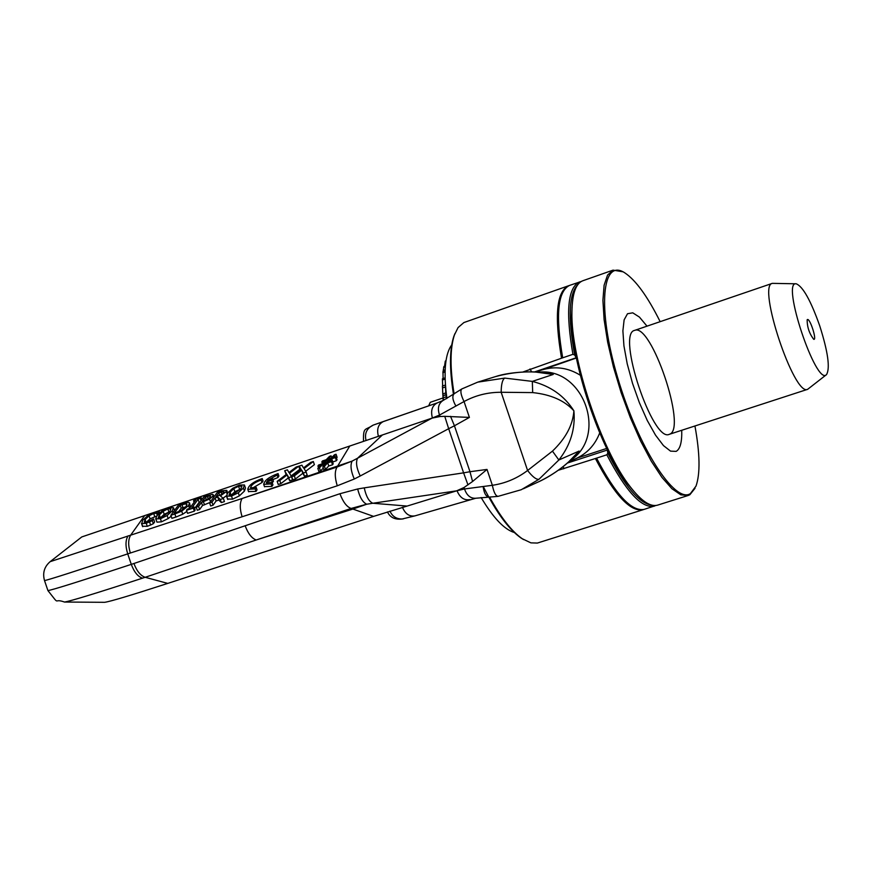 <?xml version="1.0" encoding="UTF-8"?>
<svg xmlns="http://www.w3.org/2000/svg" width="872" height="872" viewBox="0 0 872 872"><rect width="100%" height="100%" fill="white"/><g stroke="black" fill="none" stroke-linecap="round" stroke-linejoin="round"><path stroke-width="1.31" d="M643.689 509.51L643.133 509.706C630.489 512.224 614.586 495.154 595.413 458.509L596.557 458.138C615.73 494.795 631.622 511.864 644.245 509.357L655.864 505.498M581.188 281.503L569.579 285.395C557.677 291.226 555.388 315.37 562.691 357.814L561.546 358.207C554.254 315.762 556.565 291.619 568.479 285.787L569.034 285.613M561.546 358.207L522.96 371.984M534.383 371.995L576.196 357.76L574.692 355.046L572.926 354.326L562.691 357.814M596.557 458.138L606.847 454.792L607.806 453.146L607.337 450.028L567.312 463.076M558.353 470.248L595.413 458.509M606.847 454.792C625.954 491.525 641.759 508.659 654.24 506.196M454.094 393.806C449.941 367.962 450.028 348.397 454.367 335.11L458.062 327.578L463.871 322.564L568.479 285.787M643.133 509.706L537.381 543.06L530.895 542.864L522.252 538.733C511.766 531.419 500.866 517.532 489.552 497.084M579.466 281.928C567.716 287.706 565.536 311.838 572.926 354.326M651.493 505.084C639.231 503.362 624.668 486.053 607.806 453.146M576.37 357.989L543.049 369.586M577.122 458.073L606.705 448.426M574.692 355.046C567.836 317.07 568.915 293.548 577.94 284.468M483.262 486.489C496.103 512.126 508.67 529.282 520.966 537.959L523.614 539.615M454.922 333.584L453.789 336.494C449.516 349.596 449.407 368.845 453.451 394.253M669.729 434.147L669.271 434.332C652.768 442.976 616.232 333.377 634.62 330.39C651.177 322.389 687.038 428.414 669.729 434.147M622.859 271.781L613.049 270.135L607.555 275.072L604.1 285.275L602.912 300.36L604.111 319.664L607.675 342.271L613.441 367.025L621.137 392.629L630.358 417.732L640.593 441.003L651.308 461.223L661.935 477.387L671.931 488.734L680.814 494.827L688.182 495.481L689.85 494.74L695.038 488.276M694.94 425.983C699.987 453.647 700.336 473.681 696.009 486.086L690.395 493.607C674.863 504.212 637.781 446.562 617.572 377.347C597.004 308.11 601.898 257.447 624.941 272.947C635.862 280.272 647.602 296.513 660.159 321.67M688.182 495.481L657.597 505.139C650.447 507.199 641.323 501.073 630.216 486.74C601.451 450.584 570.604 358.087 571.923 311.904C572.206 293.777 575.825 283.4 582.79 280.762L613.049 270.135M647.013 326.161L639.438 317.103L632.767 312.83L627.513 313.735L624.123 319.861L622.891 330.837L623.938 345.89L627.23 363.864L632.516 383.32L639.383 402.711L647.253 420.457L655.515 435.128L663.472 445.603L670.535 451.129L676.16 451.369C680.204 449.069 682.057 442.039 681.73 430.278M572.065 306.9L571.629 315.86C570.364 360.3 599.925 448.971 627.6 483.753L633.334 490.663M807.418 319.544C810.044 318.095 817.238 340.712 813.707 339.306C809.292 333.529 807.112 327 807.178 319.73L807.418 319.544M795.973 283.792L772.33 283.356C756.972 285.231 794.25 397.033 807.657 389.315L826.307 374.775M819.713 325.779C827.986 351.852 830.264 368.126 826.536 374.589C816.181 386.656 780.745 280.37 796.267 283.803C802.959 286.594 810.775 300.578 819.713 325.779M514.295 532.509C504.256 529.446 493.203 517.805 481.137 497.552M446.922 398.406L446.268 393.403C443.641 369.619 445.472 353.433 451.74 344.854M443.445 400.292L443.052 395.812L443.368 400.324M443.172 400.422L442.42 386.067L445.418 385.043M442.638 390.907L442.834 394.983M442.998 397.806L443.15 400.433M445.788 392.934L445.494 386.917L442.496 387.942M443.041 395.67L446.05 394.645L445.886 392.901L442.878 393.937M443.259 397.839L446.268 396.804L446.061 394.787L443.052 395.812M446.268 396.804L446.41 398.711M445.156 369.826L443.227 370.491L443.946 366.404L445.396 365.902M443.238 371.265L443.227 370.491M443.085 378.546L442.998 371.352L445.123 370.622M442.638 386.002L442.431 378.764L445.102 377.849M445.777 388.814L445.875 391.43M445.134 379.069L442.387 380.007M445.091 371.941L442.856 372.704M444.6 366.175L445.265 361.182L446.028 360.528M445.603 363.744L444.753 364.038M442.998 397.97L430.278 402.308L428.653 405.862M301.777 470.182L303.358 472.984L306.159 472.09L304.077 468.547L313.321 461.528L310.705 462.378L303.456 467.915L301.93 465.19L299.151 466.073L301.189 469.528L291.728 476.701L294.355 475.861L301.777 470.182L302.835 473.3L295.412 478.99L294.355 475.861M305.669 471.262L314.378 464.645L313.321 461.528M303.358 472.984L304.415 476.123L307.217 475.229L306.159 472.09M304.415 476.123L302.835 473.3M295.412 478.99L292.785 479.829L291.728 476.701M300.655 469.932L299.151 466.073M287.215 474.837L288.73 477.649L291.521 476.766L289.515 473.213L298.769 466.193L296.164 467.032L288.915 472.57L287.433 469.834L284.675 470.717L286.637 474.183L277.165 481.344L279.781 480.516L287.215 474.837L288.272 477.954L280.839 483.633L279.781 480.516M291.052 475.949L299.826 469.3L298.769 466.193M288.73 477.649L289.787 480.777L292.578 479.894L291.521 476.766M289.787 480.777L288.272 477.954M280.839 483.633L278.223 484.461L277.165 481.344M286.147 474.553L284.675 470.717M325.125 460.841L322.215 463.86L318.585 465.016L317.942 465.975L321.147 464.95L317.822 468.373L319.425 467.861L322.738 464.449L326.128 463.359L322.814 466.782L324.417 466.269L327.73 462.847L331.48 461.648L332.123 460.689L328.809 461.757L331.709 458.737L335.349 457.571L335.982 456.612L332.777 457.637L336.058 454.247L334.467 454.759L331.175 458.149L327.796 459.228L331.088 455.838L329.496 456.35L326.204 459.74L322.477 460.939L321.833 461.888L325.125 460.841M318.509 467.665L317.942 465.975M323.272 468.133L320.493 471L318.89 471.512L317.822 468.373M320.493 471L319.425 467.861M323.349 466.226L322.738 464.449M332.123 460.689L333.18 463.828L332.548 464.798L328.788 465.986L325.485 469.409L323.883 469.921L322.814 466.782M325.485 469.409L324.417 466.269M328.788 465.986L327.73 462.847M332.548 464.798L331.48 461.648M326.738 460.307L330.161 459.217L327.207 462.28L323.774 463.37L326.738 460.307L327.349 462.127M335.982 456.612L337.039 459.74L336.407 460.699L332.581 462.062M332.766 461.866L331.709 458.737M336.407 460.699L335.349 457.571M336.058 454.247L337.126 457.364L336.461 458.051M331.698 457.615L331.088 455.838M322.422 463.642L321.833 461.888M187.317 509.194L186.51 510.284L193.322 508.103L194.118 507.014L191.884 507.733L198.097 499.307L201.116 497.52L194.336 499.689L193.54 500.768L195.764 500.048L189.551 508.474L187.317 509.194M199.96 502.087L199.132 502.348L198.097 499.307M201.018 500.648L200.32 498.588M199.132 502.348L194.62 508.485M193.322 508.103L194.358 511.166L195.165 510.076L194.118 507.014M194.358 511.166L187.545 513.336L186.51 510.284M194.075 502.337L193.54 500.768M201.814 499.569L201.116 497.52M142.714 520.257L141.744 523.658L146.234 523.287L152.317 520.649L153.592 518.96L147.194 522.056L144.24 522.197L145.09 519.494L149.058 515.81L153.69 513.499L157.974 513.172L159.26 511.483L154.617 512.3L147.924 515.548L142.714 520.257M152.317 520.649L153.352 523.691L154.627 521.99L153.592 518.96M153.352 523.691L150.594 525.031L149.559 521.99M150.594 525.031L147.27 526.328L142.452 526.208M159.696 512.791L159.26 511.483M158.301 514.12L157.974 513.172M158.148 514.273L157.799 513.237M156.688 516.05L150.082 518.829L149.058 515.81M150.082 518.829L146.289 522.306M203.994 496.593L196.222 507.177L198.565 506.425L201.476 502.468L209.531 499.046L212.79 496.201L213.291 494.773L212.528 494.359L203.994 496.593M209.901 502.512L202.511 505.52L199.612 509.499L197.257 510.24L196.222 507.177M199.612 509.499L198.565 506.425M202.511 505.52L201.476 502.468M210.217 495.83L210.316 497.029L208.168 498.915L202.359 501.258L205.443 497.051L210.217 495.83L210.523 496.713M206.392 499.863L205.443 497.051M167.141 515.537L172.285 510.774L173.474 507.657L168.743 507.744L162.105 510.948L156.949 515.69L155.717 518.84L160.437 518.775L167.141 515.537L168.176 518.578L161.473 521.827L156.96 522.154L155.717 518.84M169.876 511.548L161.375 517.543L158.268 517.51L159.347 514.916L163.184 511.275L167.838 508.943L170.858 508.812L169.876 511.548M169.746 511.722L164.209 514.295L160.502 517.794M171.174 516.202L168.176 518.578M221.88 490.849L217.335 492.309L209.629 502.893L211.983 502.141L215.057 497.912L217.76 497.051L220.311 499.482L223.385 498.501L220.398 495.896L226.317 491.623L226.764 490.358L221.88 490.849M223.385 498.501L224.431 501.585L221.357 502.566L218.796 500.114L216.103 500.975L213.03 505.215L210.675 505.967L209.629 502.893M213.03 505.215L211.983 502.141M216.103 500.975L215.057 497.912M218.796 500.114L217.76 497.051M223.951 492.266L223.679 491.481L223.788 492.517L221.575 494.5L215.918 496.735L218.796 492.767L223.679 491.481M219.711 495.449L218.796 492.767M221.357 502.566L220.311 499.482M226.426 495.754L223.014 498.174M174.88 513.99L181.714 511.156L188.581 505.564L189.54 502.904L188.341 502.25L182.728 503.417L178.771 504.692L170.858 515.276L174.88 513.99L175.915 517.052L171.893 518.328L170.858 515.276M186.172 506.327L181.223 510.491L174.095 513.314L180.177 505.161L186.074 503.754L186.99 504.19L186.172 506.327M185.725 506.894L181.202 508.191L178.531 511.788M181.202 508.191L180.177 505.161M189.616 503.111L190.456 507.253M186.891 511.406L182.749 514.218L181.714 511.156M182.749 514.218L175.915 517.052M186.684 505.553L186.074 503.754M232.671 488.309L227.614 493.062L226.513 496.135L231.516 496.07L238.318 492.778L243.375 488.015L244.422 484.974L239.408 485.05L232.671 488.309M244.498 485.181L245.468 488.048L244.422 491.1L239.364 495.874L232.562 499.166L227.494 499.013M241.718 486.086L240.901 488.811L232.41 494.849L229.118 494.806L230.077 492.277L233.827 488.614L238.557 486.26L241.718 486.086L241.915 486.663M240.748 489.018L234.873 491.688L231.265 495.154M382.372 434.986L357.585 458.203L432.032 418.124L439.521 415.061L440.022 416.522L432.032 418.124L81.783 536.934L50.129 561.677L242.111 498.49C239.68 502.708 239.669 508.801 242.1 516.769L337.257 485.802L354.283 479.011C350.86 471.087 350.141 465.114 352.125 461.092L337.083 467.011L242.111 498.49L352.125 461.092L357.585 458.203C355.623 462.138 356.495 468.068 360.223 475.992L448.666 428.697L444.764 416.336L469.409 417.416L464.046 401.545C460.819 394.907 460.078 390.7 461.811 388.945L461.866 388.923M272.097 482.423L266.451 482.848L266.494 481.922L271.584 480.254L272.598 478.761L267.551 480.407L277.143 475.055L278.07 473.561C269.23 476.821 264.445 480.407 263.693 484.342L271.072 483.938L272.097 482.423L272.947 484.908L271.911 486.434L264.456 486.587M278.07 473.561L278.909 476.036L277.983 477.529L272.871 479.578M272.598 478.761L273.437 481.235L272.228 482.805M255.987 491.394L255.147 488.909L256.183 487.383L257.022 489.857L255.987 491.394L248.542 491.579M262.025 482.51L261.186 480.047L262.221 478.532L263.061 480.995L262.025 482.51L251.986 488.429M266.963 483.295L266.494 481.922M271.911 486.434L271.072 483.938M277.983 477.529L277.143 475.055M272.424 482.739L271.584 480.254M256.183 487.383L250.526 487.84C251.201 484.876 254.755 482.281 261.186 480.047M262.221 478.532C253.37 481.78 248.564 485.377 247.779 489.334L255.147 488.909M406.428 506.011L372.845 503.253L456.634 490.838L464.525 488.963L464.035 487.503L456.634 490.838L373.587 516.388L167.751 583.401C131.04 595.303 110.003 601.604 104.64 602.312L104.051 602.312M475.992 498.206L475.698 498.261C470.488 498.533 466.76 495.438 464.525 488.963L492.364 485.301C505.313 483.382 517.052 478.445 527.593 470.488L552.456 451.129L558.865 459.991L579.095 451.064L568.642 461.888C566.92 463.697 553.807 474.946 538.427 481.889C554.865 473.987 568.413 463.719 579.095 451.064L573.024 457.756M552.456 451.129C565.721 438.431 572.871 424.991 573.896 410.821C575.509 428.752 570.495 445.145 558.865 459.991L538.94 479.306L521.282 489.715L498.076 496.353M457.004 490.718C459.893 497.607 464.144 500.572 469.779 499.623L469.866 499.602M483.132 486.5C484.004 493.083 485.944 496.615 488.974 497.105L489.192 497.095M464.035 487.503L472.57 481.497L487.001 469.43L492.364 485.301C493.781 492.342 495.667 496.037 498.021 496.364M432.403 417.993C430.485 410.505 432.174 405.447 437.461 402.82L443.041 400.488C438.496 403.442 437.319 408.303 439.521 415.061L464.046 401.545C475.545 395.321 487.917 392.226 501.16 392.269L527.593 470.488C532.465 476.744 536.236 479.687 538.94 479.306M373.587 516.388L352.898 509.052L256.194 539.997L351.122 508.452L352.898 509.052L366.731 504.223L351.122 508.452C346.751 506.872 343.023 501.956 339.938 493.716L357.662 488.985C359.755 497.334 362.785 502.414 366.731 504.223L372.845 503.253C368.965 501.52 366.087 496.386 364.245 487.862L463.599 472.853L467.959 484.887M487.001 469.43L469.975 471.719L454.443 425.787L448.666 428.697L463.599 472.853L469.975 471.719L472.57 481.497M44.472 580.458L44.516 580.567C47.818 580.098 75.559 571.204 127.726 553.873L131.291 564.369L133.917 563.497C136.806 571.116 140.555 575.716 145.188 577.286L142.474 578.18C96.345 593.233 70.349 601.179 64.484 602.04C52.429 597.636 61.116 607.272 47.906 590.551C51.295 590.311 79.09 581.58 131.291 564.369C134.125 572.01 137.852 576.61 142.474 578.18M599.696 432.937C595.064 444.971 587.041 453.582 575.618 458.759L568.642 461.898M535.364 372.039L541.959 369.924C555.29 365.913 568.064 367.679 580.294 375.233M569.841 460.798C608.634 436.349 583.608 366.611 538.046 372.213M532.683 392.596C550.897 394.515 564.631 400.586 573.896 410.821C564.413 395.888 550.559 386.078 532.323 381.391L504.735 378.088C502.425 379.614 501.237 384.334 501.16 392.269L532.683 392.596L532.323 381.391L553.23 374.448L535.691 372.061C535.681 371.723 511.799 371.101 495.307 376.66C515.461 371.178 534.765 370.437 553.23 374.448L542.864 372.649M378.415 436.338C376.551 429.035 378.252 424.086 383.506 421.481L437.548 402.788M455.936 406.101C452.557 400.15 451.969 396.03 454.181 393.741L443.227 400.401M461.779 388.967L454.345 393.621M440.022 416.522L444.764 416.336M469.409 417.416L454.443 425.787L450.53 416.347M531.669 371.897L530.002 368.965M563.388 466.378L563.726 468.82M534.503 371.995L547.333 367.875M577.722 457.887L568.49 462.029M445.33 366.752L443.619 367.352M445.974 360.943L445.265 361.182M146.06 522.35L145.09 519.494M147.27 526.328L146.234 523.287M142.779 526.699L141.744 523.658M157.298 515.254L156.524 512.976M154.715 516.518L153.69 513.499M204.495 504.888L203.459 501.825M208.212 498.893L207.373 496.43M210.457 501.76L209.531 499.046M213.335 497.803L212.79 496.201M164.209 514.295L163.184 511.275M160.339 517.826L159.347 514.916M172.885 512.551L172.285 510.774M168.874 511.973L167.838 508.943M161.473 521.827L160.437 518.775M156.96 522.154L155.925 519.113M221.902 494.293L221.128 492.015M227.08 493.868L226.317 491.623M189.562 508.452L188.581 505.564M182.967 507.635L181.932 504.594M227.843 499.547L226.796 496.462M232.562 499.166L231.516 496.07M239.364 495.874L238.318 492.778M239.604 489.323L238.557 486.26M234.873 491.688L233.827 488.614M244.422 491.1L243.375 488.015M231.069 495.198L230.077 492.277M349.759 446.05L337.083 467.011C334.63 471.12 334.695 477.387 337.257 485.802M144.687 515.548L130.8 534.961C128.14 539.179 127.988 545.196 130.353 553.012L242.1 516.769M389.958 511.123C392.335 516.409 396.4 519.047 402.134 519.004L403.311 518.873M402.417 507.232C405.24 513.935 409.448 516.802 415.018 515.853L402.134 519.004C395.005 519.854 390.111 517.488 387.441 511.929M167.751 583.401L145.188 577.286L256.194 539.997C251.757 538.297 248.073 533.555 245.152 525.762L339.938 493.716M357.662 488.985L364.245 487.862M47.862 590.409L44.516 580.567C42.423 573.024 44.298 566.735 50.129 561.677L50.227 561.601M133.917 563.497L245.152 525.762M504.735 378.088L477.725 382.143L461.811 388.945M383.429 421.514L373.652 424.958M437.384 402.842L373.325 425.067M366.044 440.534C364.365 433.493 366.72 428.37 373.107 425.155C364.736 430.833 363.308 426.408 363.471 441.406M354.283 479.011L360.223 475.992M130.353 553.012L127.726 553.873C125.317 546.079 125.437 540.084 128.086 535.866M520.966 537.959L522.252 538.733M453.789 336.494L454.367 335.11M627.6 483.753L630.216 486.74M571.629 315.86L571.923 311.904M669.271 434.332L807.657 389.315M634.62 330.39L772.33 283.356M446.475 398.668L446.268 393.403M141.482 523.353L142.507 526.383M213.291 494.773L214.011 496.877M173.474 507.657L174.433 510.491M226.764 490.358L227.657 492.996M226.513 496.135L227.559 499.209M264.543 486.816L263.693 484.342M248.618 491.797L247.779 489.334M538.024 482.063L523.353 488.778M475.698 498.261L415.018 515.853M475.731 498.25L497.956 496.375M104.64 602.312L64.484 602.04M545.273 372.933L544.401 372.835M478.227 381.99L494.915 376.78"/></g></svg>
